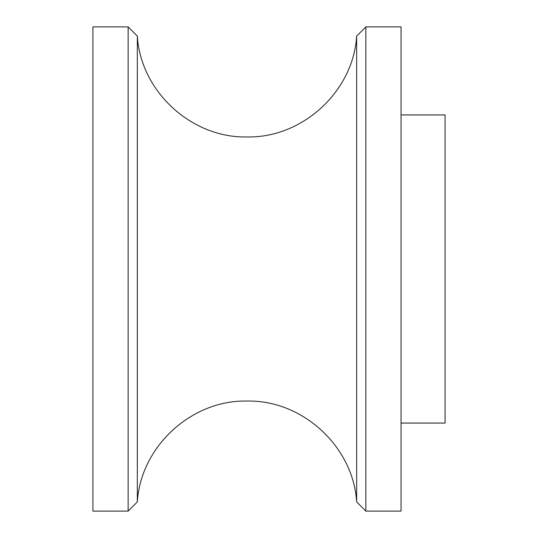 <?xml version="1.0" encoding="UTF-8"?>
<svg xmlns="http://www.w3.org/2000/svg" width="538" height="538" viewBox="0 0 538 538"><rect width="100%" height="100%" fill="white"/><g stroke="black" fill="none" stroke-linecap="round" stroke-linejoin="round"><path stroke-width="0.81" d="M137.331 501.914C140.707 446.54 191.521 399.801 246.989 401.052C302.464 399.801 353.271 446.54 356.654 501.914L356.654 36.086C353.271 91.46 302.464 138.199 246.989 136.948C191.521 138.199 140.707 91.46 137.331 36.086L137.331 501.914L128.145 511.1L128.145 26.9L92.926 26.9L92.926 511.1L128.145 511.1M365.84 269L365.84 511.1L401.052 511.1L401.052 26.9L365.84 26.9L365.84 269M401.052 114.937L445.074 114.937L445.074 423.063L401.052 423.063M356.654 501.914L365.84 511.1M137.331 36.086L128.145 26.9M356.654 36.086L365.84 26.9"/></g></svg>
